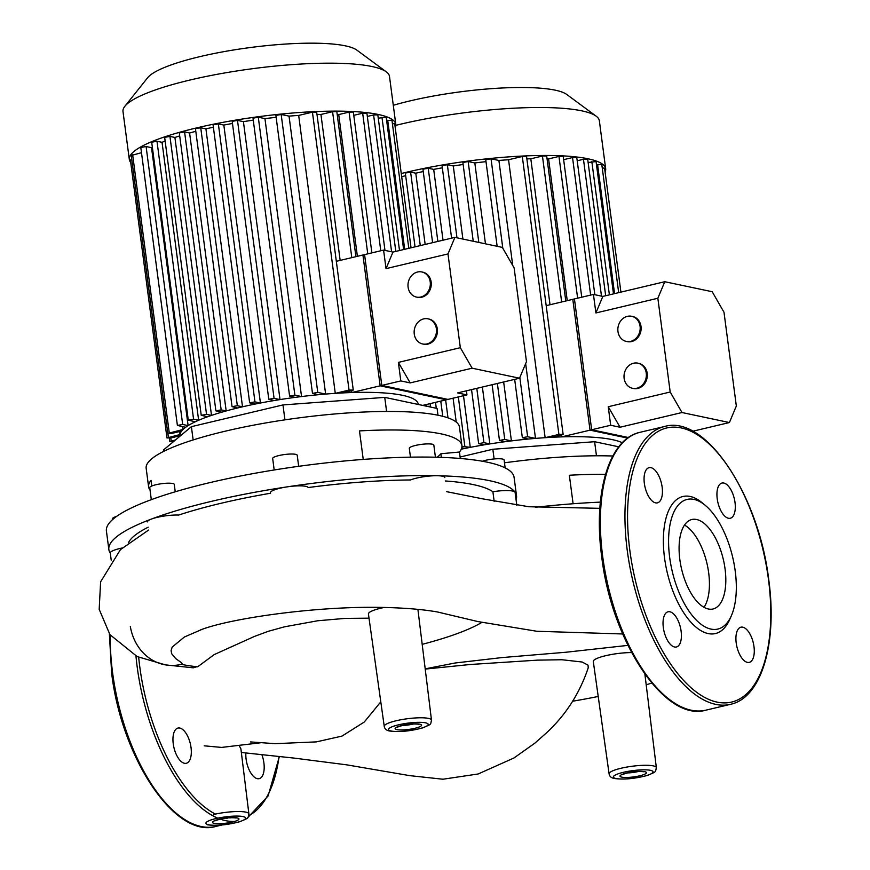 <?xml version="1.0" encoding="UTF-8"?>
<svg xmlns="http://www.w3.org/2000/svg" width="870" height="870" viewBox="0 0 870 870"><rect width="100%" height="100%" fill="white"/><g stroke="black" fill="none" stroke-linecap="round" stroke-linejoin="round"><path stroke-width="1.3" d="M618.766 446.821L594.612 441.71L492.833 449.257L460.11 457.022M596.461 455.793L594.612 441.71M494.116 458.958L492.833 449.257M605.487 474.335A158.003 30.026 172.5 0 0 569.35 475.248L573.102 503.752M612.806 456.01A158.003 30.026 172.5 0 0 504.48 462.807M600.354 502.12A205.592 39.074 172.5 0 0 535.496 507.275M631.587 652.576A24.838 4.72 172.5 0 0 605.694 655.686A24.838 4.72 172.5 0 0 593.296 661.515L609.098 773.854A23.827 4.524 -7.5 0 1 620.995 768.264A23.827 4.524 -7.5 0 1 653.239 765.872A23.827 4.524 -7.5 0 1 656.35 767.634L644.887 674.163M384.116 607.467A24.838 4.72 172.5 0 0 380.832 608.184A24.838 4.72 172.5 0 0 368.434 614.024L384.246 726.363A23.827 4.524 -7.5 0 1 396.133 720.762A23.827 4.524 -7.5 0 1 428.377 718.37A23.827 4.524 -7.5 0 1 431.487 720.143L417.904 609.37M239.174 745.579L240.914 748.885L248.885 813.885A23.827 4.524 -7.5 0 0 245.775 812.123A23.827 4.524 -7.5 0 0 213.531 814.516M204.189 745.818L221.611 747.417L260.434 742.795M588.24 667.779L588.022 665.169L582.139 662.016L561.976 659.743L537.475 660.145L470.191 664.495L425.234 669.084M572.699 701.209A168.813 32.081 172.5 0 0 598.212 696.468M646.182 684.766A168.813 32.081 172.5 0 0 651.771 683.08M369.021 618.168L344.966 618.396L317.724 620.767L284.555 626.802L268.286 631.305L254.388 636.448L214.172 654.61L197.631 666.822A168.813 32.081 172.5 0 1 181.438 664.343L182.287 663.821L181.612 662.799L175.664 658.568L171.651 653.696L171.096 650.597L172.195 647.073L184.364 637.025L202.058 629.369M196.827 666.735L193.26 667.823L165.496 664.887A52.004 44.946 101.9 0 1 165.496 664.887A52.004 44.946 101.9 0 1 130.326 626.498M422.2 644.344A168.813 32.081 172.5 0 0 481.665 622.507M516.062 499.75A205.592 39.074 172.5 0 0 516.53 495.878L514.083 477.347A205.592 39.074 172.5 0 0 487.276 462.187A205.592 39.074 172.5 0 0 255.443 473.182A205.592 39.074 172.5 0 0 106.412 531.026L108.859 549.546A205.592 39.074 172.5 0 0 110.294 553.168M516.53 495.878A205.592 39.074 172.5 0 0 514.953 492.094A205.592 39.074 172.5 0 0 489.712 480.719A205.592 39.074 172.5 0 0 437.512 475.727A19.031 3.621 172.5 0 0 410.455 479.968A186.561 35.453 172.5 0 0 308.154 487.548A19.031 3.621 172.5 0 0 286.948 486.895A19.031 3.621 172.5 0 0 270.461 492.692M460.295 458.479L459.447 452.03A158.003 30.026 172.5 0 0 461.905 445.581L459.458 427.05A158.003 30.026 172.5 0 0 438.85 415.392A158.003 30.026 172.5 0 0 276.268 421.189A158.003 30.026 172.5 0 0 148.607 461.839A158.003 30.026 172.5 0 0 146.16 468.288L148.596 486.819A158.003 30.026 172.5 0 0 150.053 490.06M151.793 486.004L151.043 480.37A158.003 30.026 172.5 0 0 148.596 486.819M116.591 516.421A12.376 2.349 172.5 0 0 112.491 518.77L112.6 519.575M175.24 491.778L174.272 484.416A12.376 2.349 172.5 0 0 165.224 483.328A12.376 2.349 172.5 0 0 149.738 487.646L151.315 499.663M298.671 466.32L297.214 455.238A12.376 2.349 172.5 0 0 295.593 454.325A12.376 2.349 172.5 0 0 281.641 454.988A12.376 2.349 172.5 0 0 272.669 458.468L274.191 469.974M435.424 457.207L433.836 445.114A12.376 2.349 172.5 0 0 423.037 444.189A12.376 2.349 172.5 0 0 409.726 447.604A12.376 2.349 172.5 0 0 409.302 448.344L410.455 457.163M505.155 467.897L504.111 459.958A12.376 2.349 172.5 0 0 485.754 460.284A12.376 2.349 172.5 0 0 482.426 461.241M437.98 415.207L437.088 408.443L384.747 397.383L282.967 404.931L191.389 426.659L163.647 449.844L163.843 451.302M386.595 411.456L384.747 397.383M284.936 419.851L282.967 404.931M193.14 439.948L191.389 426.659M459.447 452.03L440.872 453.738A138.972 26.415 -7.5 0 1 437.077 457.25M461.905 445.581A158.003 30.026 172.5 0 0 359.484 430.911L363.236 459.414M441.351 457.381L440.872 453.738M270.537 493.246A186.561 35.453 172.5 0 0 178.698 515.051A19.031 3.621 172.5 0 0 151.467 519.042A19.031 3.621 172.5 0 0 147.519 521.869M444.831 477.597A19.031 3.621 172.5 0 0 437.512 475.727A205.592 39.074 172.5 0 0 286.948 486.895A205.592 39.074 172.5 0 0 151.467 519.042A205.592 39.074 172.5 0 0 108.859 549.546M122.181 548.002A19.031 3.621 172.5 0 0 110.272 552.994L111.229 560.204M148.215 527.198A186.561 35.453 172.5 0 0 128.499 542.684M516.813 505.426L515.105 492.442A19.031 3.621 172.5 0 0 514.953 492.094A19.031 3.621 172.5 0 0 492.898 491.757A186.561 35.453 172.5 0 0 445.277 480.969M492.898 491.757L494.16 501.403M173.239 743.796A18.085 8.417 76.7 0 0 186.31 763.273A18.085 8.417 76.7 0 0 191.03 747.547A18.085 8.417 76.7 0 0 177.958 728.07A18.085 8.417 76.7 0 0 173.239 743.796M245.873 752.952A18.085 8.417 76.7 0 0 257.324 778.672A18.085 8.417 76.7 0 0 259.184 778.661A18.085 8.417 76.7 0 0 261.848 754.638M708.343 608.989A45.969 21.413 -103.3 0 1 680.59 564.325A45.969 21.413 -103.3 0 1 691.835 519.51A45.969 21.413 -103.3 0 1 696.555 519.499A45.969 21.413 -103.3 0 1 724.308 564.162A45.969 21.413 -103.3 0 1 713.063 608.978A45.969 21.413 -103.3 0 1 708.343 608.989M731.42 615.601L729.799 619.309A70.437 32.799 -103.3 0 1 708.202 633.577A70.437 32.799 -103.3 0 1 664.506 557.703A70.437 32.799 -103.3 0 1 690.149 496.465A70.437 32.799 -103.3 0 1 702.144 502.762L705.265 505.35A66.631 31.026 -103.3 0 1 731.42 615.601A66.631 31.026 -103.3 0 1 710.986 629.097A66.631 31.026 -103.3 0 1 669.661 557.322A66.631 31.026 -103.3 0 1 693.912 499.391A66.631 31.026 -103.3 0 1 705.265 505.35M663.321 627.509A18.085 8.417 -103.3 0 1 668.051 611.795A18.085 8.417 -103.3 0 1 681.123 631.272A18.085 8.417 -103.3 0 1 676.392 646.986A18.085 8.417 -103.3 0 1 663.321 627.509M650.934 467.658A18.085 8.417 -103.3 0 1 661.842 485.232A18.085 8.417 -103.3 0 1 657.426 502.86A18.085 8.417 -103.3 0 1 655.567 502.86A18.085 8.417 -103.3 0 1 644.648 485.297A18.085 8.417 -103.3 0 1 649.074 467.668A18.085 8.417 -103.3 0 1 650.934 467.658M735.019 502.534A18.085 8.417 -103.3 0 1 730.3 518.248A18.085 8.417 -103.3 0 1 717.217 498.771A18.085 8.417 -103.3 0 1 721.948 483.057A18.085 8.417 -103.3 0 1 735.019 502.534M747.417 662.385A18.085 8.417 -103.3 0 1 736.498 644.811A18.085 8.417 -103.3 0 1 740.925 627.183A18.085 8.417 -103.3 0 1 742.773 627.183A18.085 8.417 -103.3 0 1 753.692 644.746A18.085 8.417 -103.3 0 1 749.266 662.375A18.085 8.417 -103.3 0 1 747.417 662.385M684.494 525.067A45.969 21.413 -103.3 0 1 706.897 563.194A45.969 21.413 -103.3 0 1 704.015 607.314M130.707 162.429A134.393 25.545 -7.5 0 1 129.315 159.471A134.393 25.545 -7.5 0 1 196.413 127.955A134.393 25.545 -7.5 0 1 395.806 124.388A134.393 25.545 -7.5 0 1 395.219 127.596M129.315 159.471L122.996 111.523A134.393 25.545 -7.5 0 1 124.867 106.281A134.393 25.545 -7.5 0 1 190.095 80.007A134.393 25.545 -7.5 0 1 386.323 71.862A134.393 25.545 -7.5 0 1 389.488 76.429L395.806 124.388M386.323 71.862L356.863 50.123A107.521 20.434 172.5 0 0 199.882 56.637A107.521 20.434 172.5 0 0 147.704 77.658L124.867 106.281M205.918 128.858L200.742 127.77L195.456 128.727L232.051 406.671L237.586 407.976A120.125 22.827 -7.5 0 1 240.033 407.388A120.125 22.827 -7.5 0 1 242.512 406.812L205.918 128.858A120.125 22.827 -7.5 0 1 213.378 127.205M237.586 407.976A120.125 22.827 172.5 0 0 226.178 410.934L189.595 132.99A120.125 22.827 -7.5 0 1 195.793 131.326M221.73 412.195A120.125 22.827 -7.5 0 1 226.178 410.934L221.176 409.879L215.891 410.836L221.73 412.195A120.125 22.827 172.5 0 0 211.497 415.403L174.903 137.46A120.125 22.827 -7.5 0 1 179.698 135.905M207.549 416.773A120.125 22.827 -7.5 0 1 211.497 415.403L206.538 414.359L201.242 415.316L207.549 416.773A120.125 22.827 172.5 0 0 198.643 420.264L162.048 142.321A120.125 22.827 -7.5 0 1 165.137 141.038M195.304 421.765A120.125 22.827 -7.5 0 1 198.643 420.264L193.575 419.188L188.279 420.145L195.304 421.765A120.125 22.827 172.5 0 0 188.116 425.615L151.532 147.672A120.125 22.827 -7.5 0 1 152.348 147.171M185.625 427.29A120.125 22.827 -7.5 0 1 188.116 425.615L182.678 424.462L177.393 425.419L185.625 427.29A120.125 22.827 172.5 0 0 183.004 429.486L182.624 426.659M181.569 431.085A120.125 22.827 -7.5 0 1 183.004 429.486L167.812 433.423L172.053 433.347L181.569 431.085A120.125 22.827 172.5 0 0 180.046 434.521L179.655 431.542M180.09 435.772A120.125 22.827 -7.5 0 1 180.046 434.521L166.975 437.947L171.216 437.871L180.09 435.772A120.125 22.827 172.5 0 0 180.155 436.055M418.274 404.463A120.125 22.827 172.5 0 0 351.806 392.544A120.125 22.827 172.5 0 0 342.323 392.946L351.839 390.684L353.263 390.021L349.033 390.097L335.276 393.36A120.125 22.827 -7.5 0 1 342.323 392.946M335.276 393.36A120.125 22.827 172.5 0 0 325.63 394.077L289.036 116.123A120.125 22.827 -7.5 0 1 298.682 115.416L335.276 393.36M318.289 394.73A120.125 22.827 -7.5 0 1 325.63 394.077L317.767 392.413L312.482 393.37L318.289 394.73A120.125 22.827 172.5 0 0 301.542 396.557L264.948 118.614A120.125 22.827 -7.5 0 1 276.138 117.341M295.039 397.394A120.125 22.827 -7.5 0 1 301.542 396.557L294.887 395.154L289.601 396.111L295.039 397.394A120.125 22.827 172.5 0 0 280.01 399.58L243.415 121.637A120.125 22.827 -7.5 0 1 253.268 120.158M274.115 400.548A120.125 22.827 -7.5 0 1 280.01 399.58L274.072 398.329L268.786 399.286L274.115 400.548A120.125 22.827 172.5 0 0 260.424 403.017L223.829 125.073A120.125 22.827 -7.5 0 1 232.475 123.475M255.04 404.082A120.125 22.827 -7.5 0 1 260.424 403.017L254.953 401.864L249.657 402.821L255.04 404.082A120.125 22.827 172.5 0 0 242.512 406.812L237.336 405.714L232.051 406.671M422.689 405.398L447.941 399.406L381.799 385.432L351.806 392.544L351.567 390.75M317.006 114.546A120.125 22.827 -7.5 0 1 320.943 114.459L340.159 260.402M381.799 385.432L364.573 254.616L336.32 261.315M337.201 114.525A120.125 22.827 -7.5 0 1 338.724 114.568L349.098 112.11L353.34 112.034L371.881 252.876M338.724 114.568L357.385 256.324M353.775 115.329L362.67 113.22L366.901 113.144L384.975 250.397M367.336 116.439L373.6 114.96L377.83 114.883L395.806 251.408M378.265 118.179L386.204 117.222L403.626 249.549M386.639 120.517L391.946 120.19L408.813 248.32M392.392 123.627L394.73 123.855L411.042 247.787M173.445 441.655L169.77 441.623L175.522 439.915M167.812 433.423L131.229 155.48L141.495 152.707M426.855 406.279L430.487 406.333L429.584 406.855M177.393 425.419L140.799 147.476L146.095 146.519L151.532 147.672M166.975 437.947L130.391 160.004L131.74 159.351M188.279 420.145L151.695 142.201L156.981 141.244L162.048 142.321M201.242 415.316L164.647 137.362L169.944 136.405L174.903 137.46M215.891 410.836L179.296 132.882L184.592 131.935L189.595 132.99M249.657 402.821L213.074 124.878L218.359 123.921L223.829 125.073M268.786 399.286L232.192 121.343L237.488 120.386L243.415 121.637M289.601 396.111L253.007 118.168L258.292 117.211L264.948 118.614M312.482 393.37L275.888 115.427L281.173 114.47L289.036 116.123M298.682 115.416L312.439 112.154L316.68 112.078L353.263 390.021M320.943 114.459L332.579 111.697L336.82 111.621L355.917 256.672M401.266 173.511A134.393 25.545 -7.5 0 1 406.279 172.293A134.393 25.545 -7.5 0 1 605.672 168.726A134.393 25.545 -7.5 0 1 605.085 171.934M395.839 125.334A134.393 25.545 -7.5 0 1 399.961 124.334A134.393 25.545 -7.5 0 1 596.189 116.199A134.393 25.545 -7.5 0 1 599.354 120.767L605.672 168.726M596.189 116.199L566.729 94.449A107.521 20.434 172.5 0 0 409.748 100.963A107.521 20.434 172.5 0 0 393.294 105.292M622.333 442.732A120.125 22.827 172.5 0 0 561.672 436.881A120.125 22.827 172.5 0 0 552.189 437.273L561.705 435.022L563.129 434.347L558.899 434.424L545.142 437.686A120.125 22.827 -7.5 0 1 552.189 437.273M512.735 265.47L498.901 160.461A120.125 22.827 -7.5 0 1 508.548 159.743L545.142 437.686A120.125 22.827 172.5 0 0 535.496 438.404L525.654 363.627M528.155 439.056A120.125 22.827 -7.5 0 1 535.496 438.404L527.633 436.74L522.348 437.697L528.155 439.056A120.125 22.827 172.5 0 0 511.408 440.894L503.654 381.984M504.904 441.721A120.125 22.827 -7.5 0 1 511.408 440.894L504.752 439.48L499.467 440.437L504.904 441.721A120.125 22.827 172.5 0 0 489.875 443.917L482.382 387.03M483.981 444.874A120.125 22.827 -7.5 0 1 489.875 443.917L483.937 442.667L478.652 443.613L483.981 444.874A120.125 22.827 172.5 0 0 470.289 447.354L463.492 395.719M461.296 449.17A120.125 22.827 172.5 0 1 464.906 448.42A120.125 22.827 -7.5 0 1 470.289 447.354L461.948 446.288M628.444 437.534L591.665 429.769L561.672 436.881L561.433 435.087M526.872 158.884A120.125 22.827 -7.5 0 1 530.809 158.797L550.025 304.739M485.46 243.828L474.813 162.94A120.125 22.827 -7.5 0 1 486.004 161.668M462.905 239.065L453.281 165.974A120.125 22.827 -7.5 0 1 463.134 164.495M443.015 240.207L433.695 169.4A120.125 22.827 -7.5 0 1 442.341 167.801M425.158 244.437L415.784 173.195A120.125 22.827 -7.5 0 1 423.244 171.531M447.996 417.861L445.636 399.95M401.69 176.708A120.125 22.827 -7.5 0 1 405.659 175.664M591.665 429.769L574.439 298.943L546.186 305.653M547.067 158.851A120.125 22.827 -7.5 0 1 548.589 158.905L558.964 156.437L563.205 156.361L581.747 297.214M548.589 158.905L567.251 300.65M563.64 159.667L572.536 157.546L576.766 157.47L594.841 294.723M577.201 160.776L583.465 159.286L587.696 159.21L605.672 295.735M588.131 162.505L596.07 161.548L613.491 293.886M596.505 164.854L601.812 164.517L618.679 292.646M602.257 167.964L604.596 168.193L620.908 292.124M464.906 448.42L461.785 447.756M415.033 246.841L405.322 173.054L410.607 172.108L415.784 173.195M432.607 242.676L422.94 169.204L428.225 168.247L433.695 169.4M451.606 238.162L442.058 165.67L447.354 164.713L453.281 165.974M473.236 241.251L462.873 162.494L468.158 161.537L474.813 162.94M497.151 246.297L485.754 159.754L491.039 158.797L498.901 160.461M508.548 159.743L522.304 156.48L526.546 156.404L563.129 434.347M530.809 158.797L542.445 156.034L546.686 155.958L565.783 300.998M617.961 331.481A12.854 11.103 101.9 0 1 631.674 316.288A12.854 11.103 101.9 0 1 640.081 326.228A12.854 11.103 101.9 0 1 626.367 341.431A12.854 11.103 101.9 0 1 617.961 331.481M631.674 316.288L632.61 316.484A12.854 11.103 101.9 0 1 641.027 326.424A12.854 11.103 101.9 0 1 627.303 341.627L626.367 341.431M624.127 378.363A12.854 11.103 101.9 0 1 637.851 363.16A12.854 11.103 101.9 0 1 646.258 373.11A12.854 11.103 101.9 0 1 632.533 388.303A12.854 11.103 101.9 0 1 624.127 378.363M637.851 363.16L638.787 363.366A12.854 11.103 101.9 0 1 647.193 373.306A12.854 11.103 101.9 0 1 633.48 388.509L632.533 388.303M692.716 431.248L729.408 422.548L736.335 405.996L723.992 312.232L712.193 291.722L664.778 281.717L657.85 298.258L595.896 312.961L602.823 296.409L664.778 281.717M620.049 427.235L608.239 406.725L670.194 392.022L682.004 412.532L620.049 427.235L610.675 425.256L608.239 406.725M595.896 312.961L593.449 294.43L602.823 296.409M610.675 425.256L590.023 430.15L572.797 299.334L593.449 294.43M657.85 298.258L670.194 392.022M682.004 412.532L729.408 422.548M590.023 430.15L627.651 438.099M408.095 287.144A12.854 11.103 101.9 0 1 421.809 271.951A12.854 11.103 101.9 0 1 430.215 281.902A12.854 11.103 101.9 0 1 416.502 297.094A12.854 11.103 101.9 0 1 408.095 287.144M421.809 271.951L422.744 272.147A12.854 11.103 101.9 0 1 431.161 282.097A12.854 11.103 101.9 0 1 417.437 297.29L416.502 297.094M414.261 334.026A12.854 11.103 101.9 0 1 427.986 318.833A12.854 11.103 101.9 0 1 436.392 328.773A12.854 11.103 101.9 0 1 422.668 343.976A12.854 11.103 101.9 0 1 414.261 334.026M427.986 318.833L428.921 319.029A12.854 11.103 101.9 0 1 437.327 328.98A12.854 11.103 101.9 0 1 423.603 344.172L422.668 343.976M466.418 390.815L466.951 394.893L457.587 392.914L519.542 378.211L526.47 361.659L514.126 267.906L502.327 247.395L454.912 237.379L447.985 253.931L386.03 268.634L392.957 252.082L454.912 237.379M410.183 382.898L398.373 362.388L460.328 347.695L472.138 368.195L410.183 382.898L400.809 380.919L398.373 362.388M386.03 268.634L383.583 250.103L392.957 252.082M400.809 380.919L380.157 385.823L446.299 399.798L466.951 394.893M380.157 385.823L362.931 254.997L383.583 250.103M447.985 253.931L460.328 347.695M472.138 368.195L519.542 378.211M615.971 778.498A20.021 3.806 172.5 0 0 643.061 776.497A20.021 3.806 172.5 0 0 650.445 770.32A20.021 3.806 172.5 0 0 623.355 772.332A20.021 3.806 172.5 0 0 615.971 778.498M627.64 772.886A9.516 1.805 172.5 0 0 637.405 771.701A9.516 1.805 172.5 0 0 638.188 771.494M639.765 775.801A13.322 2.534 -7.5 0 1 621.735 777.138A13.322 2.534 -7.5 0 1 626.65 773.028A13.322 2.534 -7.5 0 1 644.681 771.69A13.322 2.534 -7.5 0 1 639.765 775.801M208.506 824.76A20.021 3.806 172.5 0 0 235.596 822.748A20.021 3.806 172.5 0 0 242.98 816.571A20.021 3.806 172.5 0 0 215.891 818.583A20.021 3.806 172.5 0 0 208.506 824.76M232.301 822.052A13.322 2.534 -7.5 0 1 214.27 823.39A13.322 2.534 -7.5 0 1 219.186 819.279A13.322 2.534 -7.5 0 1 237.216 817.941A13.322 2.534 -7.5 0 1 232.301 822.052M229.941 817.952A9.516 1.805 172.5 0 0 230.724 817.756M391.108 731.007A20.021 3.806 172.5 0 0 418.198 728.995A20.021 3.806 172.5 0 0 425.593 722.829A20.021 3.806 172.5 0 0 398.493 724.83A20.021 3.806 172.5 0 0 391.108 731.007M402.777 725.384A9.516 1.805 172.5 0 0 412.543 724.199A9.516 1.805 172.5 0 0 413.337 724.003M414.903 728.299A13.322 2.534 -7.5 0 1 396.872 729.636A13.322 2.534 -7.5 0 1 401.788 725.526A13.322 2.534 -7.5 0 1 419.818 724.188A13.322 2.534 -7.5 0 1 414.903 728.299M181.438 664.343A52.004 44.946 101.9 0 1 165.507 664.887L137.112 656.545L109.924 634.632L99.18 609.304L100.615 581.812L120.462 549.612L148.596 530.058M279.074 756.443A140.875 65.609 -103.3 0 1 248.733 815.712M227.135 818.42A140.875 65.609 -103.3 0 1 225.961 818.159M215.39 814.092A140.875 65.609 -103.3 0 1 139.755 666.659A140.875 65.609 -103.3 0 1 138.678 657.252M234.661 821.421A142.778 66.49 -103.3 0 1 225.743 820.671A142.778 66.49 -103.3 0 1 220.295 819.116M217.815 818.159A142.778 66.49 -103.3 0 1 137.177 666.855A142.778 66.49 -103.3 0 1 135.959 656.002M109.37 633.849L111.643 673.13C121.582 757.835 174.892 838.658 215.814 826.446A142.778 66.49 -103.3 0 1 201.155 826.5A142.778 66.49 -103.3 0 1 112.589 672.684A142.778 66.49 -103.3 0 1 110.272 635.111M602.682 556.398A142.778 66.49 -103.3 0 1 639.983 432.325C608.837 438.861 592.959 493.584 601.725 556.843C611.664 641.56 664.974 722.372 705.907 710.159A142.778 66.49 -103.3 0 1 691.248 710.214A142.778 66.49 -103.3 0 1 602.682 556.398M664.571 426.496C705.505 414.283 758.814 495.095 768.754 579.811C777.519 643.071 761.641 697.794 730.495 704.33A142.778 66.49 -103.3 0 1 715.825 704.385A142.778 66.49 -103.3 0 1 627.27 550.569A142.778 66.49 -103.3 0 1 664.571 426.496L639.983 432.325M629.836 550.373A140.875 65.609 -103.3 0 1 681.123 427.899A140.875 65.609 -103.3 0 1 768.504 579.67A140.875 65.609 -103.3 0 1 717.228 702.144A140.875 65.609 -103.3 0 1 629.836 550.373M349.098 112.11L367.76 253.855M362.67 113.22L380.777 250.767M373.6 114.96L391.609 251.8M381.974 117.298L399.515 250.527M387.705 120.267L404.691 249.298M170.803 437.969L171.194 440.949M167.91 433.543L168.41 437.284M132.653 154.806L169.248 432.749M146.095 146.519L182.678 424.462M312.439 112.154L349.033 390.097M332.579 111.697L351.795 257.64M200.742 127.77L237.336 405.714M218.359 123.921L254.953 401.864M237.488 120.386L274.072 398.329M258.292 117.211L294.887 395.154M281.173 114.47L317.767 392.413M426.006 404.604L426.213 406.138M156.981 141.244L193.575 419.188M169.944 136.405L206.538 414.359M184.592 131.935L221.176 409.879M558.964 156.437L577.626 298.192M572.536 157.546L590.643 295.104M583.465 159.286L601.475 296.126M591.839 161.624L609.381 294.854M597.57 164.593L614.557 293.625M522.304 156.48L558.899 434.424M542.445 156.034L561.661 301.977M410.607 172.108L420.286 245.601M440.764 401.113L442.765 416.306M428.225 168.247L437.86 241.425M458.338 396.937L464.819 446.19M447.354 164.713L456.978 237.814M476.793 388.357L483.937 442.667M468.158 161.537L478.815 242.425M497.379 383.474L504.752 439.48M491.039 158.797L502.816 248.265M519.836 377.515L527.633 436.74M609.098 773.854C609.555 776.508 611.414 778.063 614.688 778.519C623.964 779.77 634.915 778.726 647.552 775.377C656.807 771.353 655.208 772.506 656.35 767.634M622.768 774.169L622.376 774.604C626.411 773.104 633.61 770.776 643.408 771.712L643.626 771.744M207.223 824.771C216.499 826.032 227.451 824.977 240.087 821.628C249.342 817.615 247.743 818.757 248.885 813.885M214.912 820.856C218.946 819.355 226.146 817.028 235.944 817.963L236.161 817.996M384.246 726.363C384.692 729.016 386.563 730.572 389.836 731.028C399.102 732.279 410.064 731.224 422.7 727.885C431.955 723.862 430.346 725.004 431.487 720.143M397.905 726.668L397.525 727.102C401.559 725.602 408.748 723.274 418.546 724.21L418.764 724.242M588.261 667.714C579.692 693.346 565.707 715.107 546.327 733.008L534.832 743.176L513.974 757.977L478.174 773.974L442.917 779.226L409.65 775.627L346.847 764.861L294.006 758.085L241.349 752.474M425.202 668.845L455.119 662.994L501.772 657.6L566.109 652.228L627.922 645.377M380.788 701.851L364.28 722.024L341.997 736.096L316.31 741.893L275.224 743.654L250.56 741.936M446.68 491.68L482.709 498.858L528.873 506.742L599.854 508.341M200.448 629.956C229.756 618.385 317.757 605.596 385.258 607.488C405.953 608 423.32 609.489 437.382 611.958L477.924 621.571L536.855 631.272L622.702 633.969M279.401 756.476L268.09 795.974L247.134 818.213M215.814 826.446L221.98 824.988M730.495 704.33L705.907 710.159M169.313 438.175L169.77 441.623M430.128 403.637L430.487 406.333M514.67 379.374L522.348 437.697M471.54 389.608L478.652 443.613M453.085 398.188L456.228 422.048M492.126 384.714L499.467 440.437M435.511 402.353L436.283 408.269"/></g></svg>
